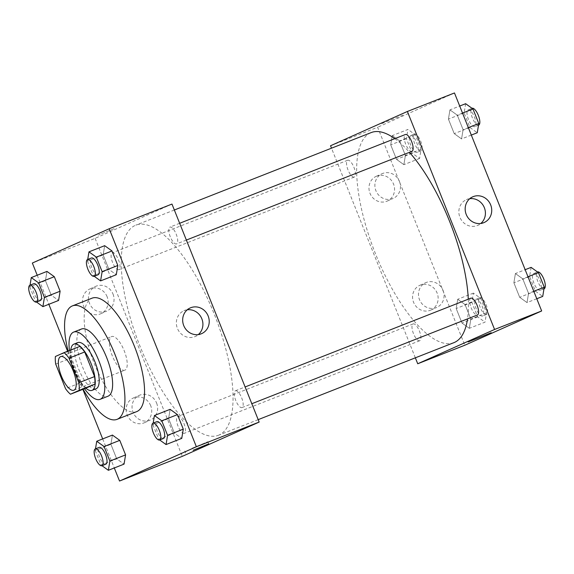 <?xml version="1.0" encoding="UTF-8"?>
<svg xmlns="http://www.w3.org/2000/svg" width="574" height="574" viewBox="0 0 574 574"><rect width="100%" height="100%" fill="white"/><g stroke="black" fill="none" stroke-linecap="round" stroke-linejoin="round"><path stroke-width="0.43" stroke-dasharray="2.87 2.15" d="M124.996 370.13A18.059 6.465 68.5 0 1 124.895 370.165A18.059 6.465 68.5 0 1 112.267 355.722A18.059 6.465 68.5 0 1 111.672 336.551A18.059 6.465 68.5 0 1 124.249 350.858A18.059 6.465 68.5 0 1 124.996 370.13M55.707 364.088L71.406 357.911L81.243 382.514L65.551 388.684M86.179 388.046A24.259 8.689 68.5 0 1 81.243 382.514M71.406 357.911A24.259 8.689 68.5 0 1 71.09 350.319L55.398 356.49M79.764 346.445L71.09 350.319M70.803 349.975A24.833 8.89 -111.5 0 0 74.842 370.876A24.833 8.89 -111.5 0 0 85.827 388.182M95.987 388.813A24.833 8.89 68.5 0 1 78.767 369.326A24.833 8.89 68.5 0 1 77.806 342.592M69.476 350.492A36.126 12.937 -111.5 0 0 75.072 370.976A36.126 12.937 -111.5 0 0 84.507 388.706M81.522 329.002A36.126 12.937 -111.5 0 0 82.921 367.891A36.126 12.937 -111.5 0 0 107.962 396.232M68.105 351.037A60.959 21.826 -111.5 0 0 74.792 371.514A60.959 21.826 -111.5 0 0 83.13 389.244M136.677 411.63A60.959 21.826 68.5 0 1 94.409 363.801A60.959 21.826 68.5 0 1 92.048 298.171M37.224 275.255L48.84 304.299M67.61 351.223L82.864 389.351M102.681 438.916L114.298 467.961M95.485 448.846L95.212 450.49L110.904 444.319L112.432 435.078L110.904 444.319L116.716 458.841L124.056 464.122L116.716 458.841L101.017 465.012L101.978 465.701M30.02 285.185L29.748 286.828L45.446 280.657L46.975 271.416L45.446 280.657L51.251 295.18L58.591 300.46L51.251 295.18L35.559 301.35L36.521 302.039M87.722 259.448L87.449 261.091L103.141 254.921L104.669 245.679L103.141 254.921L108.952 269.443L116.285 274.724L108.952 269.443L93.253 275.613L94.215 276.302M153.179 423.11L152.906 424.753L168.605 418.582L170.134 409.341L168.605 418.582L174.41 433.105L181.75 438.385L174.41 433.105L158.718 439.275L159.672 439.964M114.068 228.66L98.47 235.082L114.068 228.66M171.97 204.071L95.119 238.353L32.345 263.043M187.26 309.809A14.063 13.123 66 0 0 183.902 310.764A14.063 13.123 66 0 0 177.416 328.407A14.063 13.123 66 0 0 195.361 336.443A14.063 13.123 66 0 0 198.317 334.577M192.283 448.165L207.881 441.743L192.283 448.165M107.108 296.708A13.546 12.65 66 0 0 89.817 288.966A13.546 12.65 66 0 0 83.79 306.494A13.546 12.65 66 0 0 100.859 313.713A13.546 12.65 66 0 0 107.108 296.708M150.704 405.703A13.546 12.65 66 0 0 133.412 397.961A13.546 12.65 66 0 0 127.385 415.49A13.546 12.65 66 0 0 144.454 422.708A13.546 12.65 66 0 0 150.704 405.703M95.119 238.353L182.31 456.344M113.021 294.075A13.546 12.65 -114 0 1 106.771 311.072A13.546 12.65 -114 0 1 89.702 303.854A13.546 12.65 -114 0 1 95.729 286.333A13.546 12.65 -114 0 1 113.021 294.075M156.616 403.07A13.546 12.65 -114 0 1 150.366 420.068A13.546 12.65 -114 0 1 133.297 412.849A13.546 12.65 -114 0 1 139.324 395.328A13.546 12.65 -114 0 1 156.616 403.07M235.362 390.786A9.033 3.236 68.5 0 1 235.412 390.765A9.033 3.236 68.5 0 1 241.726 397.99A9.033 3.236 68.5 0 1 242.02 407.576A9.033 3.236 68.5 0 1 235.735 400.422A9.033 3.236 68.5 0 1 235.362 390.786M118.918 269.629A9.033 3.236 68.5 0 1 118.868 269.651A9.033 3.236 68.5 0 1 112.554 262.433A9.033 3.236 68.5 0 1 112.253 252.84A9.033 3.236 68.5 0 1 118.545 259.993A9.033 3.236 68.5 0 1 118.918 269.629M184.376 433.291A9.033 3.236 68.5 0 1 184.326 433.313A9.033 3.236 68.5 0 1 178.012 426.095A9.033 3.236 68.5 0 1 177.718 416.509A9.033 3.236 68.5 0 1 184.003 423.655A9.033 3.236 68.5 0 1 184.376 433.291M176.613 243.893A9.033 3.236 68.5 0 1 176.562 243.914A9.033 3.236 68.5 0 1 170.248 236.696A9.033 3.236 68.5 0 1 169.954 227.103A9.033 3.236 68.5 0 1 176.24 234.257A9.033 3.236 68.5 0 1 176.613 243.893M219.06 435.013A112.891 40.424 68.5 0 1 218.457 435.264A112.891 40.424 68.5 0 1 139.525 345.003A112.891 40.424 68.5 0 1 135.823 225.152A112.891 40.424 68.5 0 1 214.425 314.574A112.891 40.424 68.5 0 1 219.06 435.013M453.876 342.671A112.891 40.424 68.5 0 1 374.944 252.409A112.891 40.424 68.5 0 1 371.235 132.558M394.804 138.671A112.891 40.424 68.5 0 1 409.449 152.318M468.284 299.176A112.891 40.424 68.5 0 1 467.53 318.886M470.78 298.193A9.033 3.236 -111.5 0 0 471.154 307.829A9.033 3.236 -111.5 0 0 477.439 314.983M354.33 177.036A9.033 3.236 68.5 0 1 354.287 177.057A9.033 3.236 68.5 0 1 347.973 169.839A9.033 3.236 68.5 0 1 347.672 160.254A9.033 3.236 68.5 0 1 353.964 167.4A9.033 3.236 68.5 0 1 354.33 177.036M419.795 340.705A9.033 3.236 68.5 0 1 419.745 340.719A9.033 3.236 68.5 0 1 413.431 333.501A9.033 3.236 68.5 0 1 413.136 323.915A9.033 3.236 68.5 0 1 419.422 331.069A9.033 3.236 68.5 0 1 419.795 340.705M411.981 151.321A9.033 3.236 68.5 0 1 405.667 144.103A9.033 3.236 68.5 0 1 405.373 134.51M415.354 357.824L331.507 148.185M376.731 176.11A13.546 12.65 66 0 0 376.243 176.311A13.546 12.65 66 0 0 370.216 193.84A13.546 12.65 66 0 0 387.278 201.058A13.546 12.65 66 0 0 393.534 184.053A13.546 12.65 66 0 0 376.731 176.11M430.385 310.261A13.546 12.65 66 0 0 430.88 310.053A13.546 12.65 66 0 0 437.13 293.056A13.546 12.65 66 0 0 419.838 285.314A13.546 12.65 66 0 0 413.696 302.577A13.546 12.65 66 0 0 430.385 310.261M330.538 145.76L377.62 127.241L464.811 345.239M515.409 273.54L522.749 278.821L528.561 293.343L527.025 302.584L519.692 297.303L513.881 282.781L515.409 273.54L513.881 282.781L519.692 297.303L527.025 302.584L528.561 293.343L522.749 278.821L515.409 273.54L525.16 269.701M449.951 109.878L457.291 115.159L463.096 129.681L461.568 138.922L454.228 133.634L448.423 119.112L449.951 109.878L448.423 119.112L454.228 133.634L461.568 138.922L463.096 129.681L457.291 115.159L449.951 109.878L459.702 106.039M392.257 135.615L399.59 140.895L405.402 155.418L403.874 164.659L396.534 159.378L390.722 144.856L392.257 135.615L390.722 144.856L396.534 159.378L403.874 164.659L405.402 155.418L399.59 140.895L392.257 135.615L407.949 129.444L406.421 138.678L412.225 153.201L419.565 158.489L421.094 149.247L415.289 134.725L407.949 129.444M454.472 92.959L377.62 127.241M469.331 328.321L461.991 323.04L456.186 308.518L457.715 299.276L465.055 304.557L470.859 319.079L469.331 328.321L470.859 319.079L465.055 304.557L457.715 299.276L456.186 308.518L461.991 323.04L469.331 328.321L485.03 322.15L486.558 312.909L480.747 298.387L473.406 293.106L471.878 302.34L477.69 316.862L485.03 322.15M399.447 181.42A13.546 12.65 -114 0 1 393.19 198.417A13.546 12.65 -114 0 1 376.121 191.199A13.546 12.65 -114 0 1 382.155 173.678A13.546 12.65 -114 0 1 399.447 181.42M443.042 290.415A13.546 12.65 -114 0 1 436.785 307.42A13.546 12.65 -114 0 1 419.723 300.195A13.546 12.65 -114 0 1 425.75 282.673A13.546 12.65 -114 0 1 443.042 290.415M381.717 123.604L404.031 114.75L381.717 123.604M469.769 198.697A14.063 13.123 66 0 0 466.404 199.652A14.063 13.123 66 0 0 460.032 217.568A14.063 13.123 66 0 0 477.353 225.546A14.063 13.123 66 0 0 477.862 225.331A14.063 13.123 66 0 0 480.818 223.473M491.222 332.741L468.162 341.961M381.717 123.611L404.031 114.75L381.717 123.611M531.108 267.369L529.58 276.603L535.384 291.126L542.724 296.414M540.27 290.272A9.033 3.236 68.5 0 1 540.22 290.293A9.033 3.236 68.5 0 1 533.906 283.075A9.033 3.236 68.5 0 1 533.612 273.482A9.033 3.236 68.5 0 1 539.897 280.636A9.033 3.236 68.5 0 1 540.27 290.272M529.58 276.603L513.881 282.781M535.384 291.126L519.692 297.303M536.776 298.745L527.025 302.584M533.791 291.283L528.561 293.343M527.987 276.761L522.749 278.821M544.145 288.751A9.033 3.236 68.5 0 1 537.831 281.533A9.033 3.236 68.5 0 1 537.529 271.94M465.643 103.707L464.115 112.942L469.927 127.464L477.259 132.752M474.806 126.61A9.033 3.236 68.5 0 1 474.763 126.632A9.033 3.236 68.5 0 1 468.441 119.406A9.033 3.236 68.5 0 1 468.147 109.821A9.033 3.236 68.5 0 1 474.433 116.974A9.033 3.236 68.5 0 1 474.806 126.61M464.115 112.942L448.423 119.112M469.927 127.464L454.228 133.634M471.319 135.084L461.568 138.922M468.334 127.622L463.096 129.681M462.522 113.1L457.291 115.159M478.68 125.089A9.033 3.236 68.5 0 1 472.366 117.864A9.033 3.236 68.5 0 1 472.072 108.278M482.569 316.009A9.033 3.236 68.5 0 1 482.526 316.03A9.033 3.236 68.5 0 1 476.212 308.812A9.033 3.236 68.5 0 1 475.911 299.219A9.033 3.236 68.5 0 1 482.203 306.373A9.033 3.236 68.5 0 1 482.569 316.009M473.406 293.106L457.715 299.276M471.878 302.34L456.186 308.518M477.69 316.862L461.991 323.04M486.558 312.909L470.859 319.079M480.747 298.387L465.055 304.557M486.494 314.466A9.033 3.236 68.5 0 1 486.451 314.487A9.033 3.236 68.5 0 1 480.129 307.269A9.033 3.236 68.5 0 1 479.835 297.676A9.033 3.236 68.5 0 1 486.128 304.83A9.033 3.236 68.5 0 1 486.494 314.466M417.111 152.347A9.033 3.236 68.5 0 1 417.061 152.368A9.033 3.236 68.5 0 1 410.747 145.15A9.033 3.236 68.5 0 1 410.453 135.557A9.033 3.236 68.5 0 1 416.738 142.711A9.033 3.236 68.5 0 1 417.111 152.347M406.421 138.678L390.722 144.856M412.225 153.201L396.534 159.378M419.565 158.489L403.874 164.659M421.094 149.247L405.402 155.418M415.289 134.725L399.59 140.895M421.036 150.804A9.033 3.236 68.5 0 1 420.986 150.826A9.033 3.236 68.5 0 1 414.672 143.6A9.033 3.236 68.5 0 1 414.378 134.015A9.033 3.236 68.5 0 1 420.663 141.168A9.033 3.236 68.5 0 1 421.036 150.804M152.906 424.753L158.718 439.275M163.554 438.443A9.033 3.236 68.5 0 1 157.233 431.218A9.033 3.236 68.5 0 1 156.939 421.632M168.605 418.582L174.41 433.105M87.449 261.091L93.253 275.613M98.089 274.781A9.033 3.236 68.5 0 1 91.775 267.556A9.033 3.236 68.5 0 1 91.481 257.97M103.141 254.921L108.952 269.443M95.212 450.49L101.017 465.012M105.853 464.179A9.033 3.236 68.5 0 1 99.539 456.954A9.033 3.236 68.5 0 1 99.245 447.368M110.904 444.319L116.716 458.841M29.748 286.828L35.559 301.35M40.395 300.518A9.033 3.236 68.5 0 1 34.081 293.292A9.033 3.236 68.5 0 1 33.78 283.707M45.446 280.657L51.251 295.18M73.888 390.227L124.895 370.165M60.665 356.612L111.672 336.551M190.216 307.944L183.902 310.764M201.675 333.623L195.361 336.443M208.721 443.853L207.881 441.743M185.66 453.08L184.821 450.963M100.859 313.713L106.771 311.072M89.817 288.966L95.729 286.333M144.454 422.708L150.366 420.068M133.412 397.961L139.324 395.328M174.338 210.005L135.823 225.152M258.192 419.637L218.457 435.264M242.02 407.576L251.821 403.723M235.412 390.765L245.112 386.955M347.672 160.254L112.253 252.84M354.287 177.057L118.868 269.651M413.136 323.915L177.718 416.509M419.745 340.719L184.326 433.313M179.655 223.286L169.954 227.103M186.363 240.061L176.562 243.914M387.278 201.058L393.19 198.417M376.243 176.311L382.155 173.678M430.88 310.053L436.785 307.42M419.838 285.314L425.75 282.673M472.718 196.832L466.404 199.652M484.176 222.511L477.862 225.331M537.486 271.961L533.612 273.482M543.98 288.815L540.22 290.293M472.022 108.299L468.147 109.821M478.522 125.154L474.763 126.632M479.835 297.676L475.911 299.219M486.451 314.487L482.526 316.03M414.378 134.015L410.453 135.557M420.986 150.826L417.061 152.368"/><path stroke-width="0.86" d="M73.989 390.191A18.059 6.465 68.5 0 1 73.888 390.227A18.059 6.465 68.5 0 1 61.26 375.783A18.059 6.465 68.5 0 1 60.665 356.612A18.059 6.465 68.5 0 1 73.242 370.919A18.059 6.465 68.5 0 1 73.989 390.191M78.846 382.75L69.009 358.154A24.259 8.689 68.5 0 0 64.066 352.623L55.398 356.49A24.259 8.689 68.5 0 0 55.707 364.088L65.551 388.684A24.259 8.689 68.5 0 0 70.487 394.216L79.162 390.349A24.259 8.689 68.5 0 0 78.846 382.75L94.545 376.58L84.701 351.977L69.009 358.154M70.487 394.216L86.179 388.046L94.853 384.178L79.162 390.349M64.066 352.623L79.764 346.445A24.259 8.689 68.5 0 1 84.701 351.977M94.545 376.58A24.259 8.689 68.5 0 1 94.853 384.178M85.827 388.182A24.833 8.89 -111.5 0 0 92.062 390.356A24.833 8.89 -111.5 0 0 91.244 363.995A24.833 8.89 -111.5 0 0 73.881 344.135A24.833 8.89 -111.5 0 0 70.803 349.975M73.881 344.135L77.806 342.592A24.833 8.89 68.5 0 1 95.097 362.266A24.833 8.89 68.5 0 1 96.116 388.763A24.833 8.89 68.5 0 1 95.987 388.813L92.062 390.356M84.507 388.706A36.126 12.937 -111.5 0 0 100.12 399.325A36.126 12.937 -111.5 0 0 98.936 360.967A36.126 12.937 -111.5 0 0 73.673 332.088A36.126 12.937 -111.5 0 0 69.476 350.492M100.12 399.325L107.962 396.232A36.126 12.937 -111.5 0 0 106.778 357.882A36.126 12.937 -111.5 0 0 81.522 329.002L73.673 332.088M83.13 389.244A60.959 21.826 -111.5 0 0 117.053 419.35A60.959 21.826 -111.5 0 0 115.058 354.632A60.959 21.826 -111.5 0 0 72.432 305.885A60.959 21.826 -111.5 0 0 68.105 351.037M72.432 305.885L92.048 298.171A60.959 21.826 68.5 0 1 134.495 346.459A60.959 21.826 68.5 0 1 136.999 411.493A60.959 21.826 68.5 0 1 136.677 411.63L117.053 419.35M114.298 467.961L119.535 481.041L196.38 446.759L109.189 228.761L32.345 263.043L37.224 275.255M48.84 304.299L67.61 351.223M82.864 389.351L102.681 438.916M101.978 465.701A9.033 3.236 68.5 0 1 101.928 465.722A9.033 3.236 68.5 0 1 95.614 458.504A9.033 3.236 68.5 0 1 95.32 448.911A9.033 3.236 68.5 0 1 101.605 456.065A9.033 3.236 68.5 0 1 101.978 465.701L108.357 470.293L124.056 464.122L125.584 454.888L119.772 440.366L112.432 435.078L96.741 441.248L95.485 448.846M36.521 302.039A9.033 3.236 68.5 0 1 36.471 302.06A9.033 3.236 68.5 0 1 30.157 294.835A9.033 3.236 68.5 0 1 29.862 285.249A9.033 3.236 68.5 0 1 36.148 292.403A9.033 3.236 68.5 0 1 36.521 302.039L42.899 306.631L58.591 300.46L60.119 291.219L54.315 276.697L46.975 271.416L31.283 277.586L30.02 285.185M94.215 276.302A9.033 3.236 68.5 0 1 94.165 276.324A9.033 3.236 68.5 0 1 87.851 269.098A9.033 3.236 68.5 0 1 87.557 259.513A9.033 3.236 68.5 0 1 93.842 266.666A9.033 3.236 68.5 0 1 94.215 276.302L100.593 280.894L116.285 274.724L117.821 265.482L112.009 250.96L104.669 245.679L88.977 251.85L87.722 259.448M159.672 439.964A9.033 3.236 68.5 0 1 159.629 439.985A9.033 3.236 68.5 0 1 153.315 432.76A9.033 3.236 68.5 0 1 153.014 423.174A9.033 3.236 68.5 0 1 159.307 430.328A9.033 3.236 68.5 0 1 159.672 439.964L166.051 444.556L181.75 438.385L183.278 429.144L177.466 414.622L170.134 409.341L154.435 415.511L153.179 423.11M119.535 481.041L182.31 456.344L259.161 422.069L171.97 204.071L109.189 228.761M183.73 325.587A14.063 13.123 -114 0 1 190.216 307.944A14.063 13.123 -114 0 1 207.932 315.435A14.063 13.123 -114 0 1 201.675 333.623A14.063 13.123 -114 0 1 183.73 325.587M259.161 422.069L196.38 446.759M198.317 334.577A14.063 13.123 66 0 0 201.618 318.254A14.063 13.123 66 0 0 187.26 309.809M193.129 450.281L208.721 443.853L193.129 450.281M467.53 318.886A112.891 40.424 68.5 0 1 454.479 342.42A112.891 40.424 68.5 0 1 453.876 342.671L258.192 419.637M174.338 210.005L371.235 132.558A112.891 40.424 68.5 0 1 394.804 138.671M409.449 152.318A112.891 40.424 68.5 0 1 468.284 299.176M251.821 403.723L477.439 314.983A9.033 3.236 -111.5 0 0 477.145 305.397A9.033 3.236 -111.5 0 0 470.831 298.179A9.033 3.236 -111.5 0 0 470.78 298.193M179.655 223.286L405.373 134.51A9.033 3.236 68.5 0 1 411.658 141.663A9.033 3.236 68.5 0 1 412.032 151.299A9.033 3.236 68.5 0 1 411.981 151.321L186.363 240.061M417.729 363.758L494.58 329.476L407.389 111.478L454.472 92.959L541.662 310.957L464.811 345.239L417.729 363.758L415.354 357.824M331.507 148.185L330.538 145.76L407.389 111.478M483.667 222.726A14.063 13.123 -114 0 1 466.346 214.755A14.063 13.123 -114 0 1 472.718 196.832A14.063 13.123 -114 0 1 490.433 204.33A14.063 13.123 -114 0 1 484.176 222.511A14.063 13.123 -114 0 1 483.667 222.726M541.662 310.957L494.58 329.476M468.162 341.968L491.222 332.741M480.818 223.473A14.063 13.123 66 0 0 484.119 207.142A14.063 13.123 66 0 0 469.769 198.697M536.776 298.745L542.724 296.414L544.252 287.172L538.441 272.65L531.108 267.369L525.16 269.701M544.252 287.172L533.791 291.283M538.441 272.65L527.987 276.761M537.486 271.961L537.529 271.94A9.033 3.236 68.5 0 1 543.822 279.093A9.033 3.236 68.5 0 1 544.188 288.729A9.033 3.236 68.5 0 1 544.145 288.751L543.98 288.815M471.319 135.084L477.259 132.752L478.795 123.51L472.983 108.988L465.643 103.707L459.702 106.039M478.795 123.51L468.334 127.622M472.983 108.988L462.522 113.1M472.022 108.299L472.072 108.278A9.033 3.236 68.5 0 1 478.357 115.431A9.033 3.236 68.5 0 1 478.73 125.067A9.033 3.236 68.5 0 1 478.68 125.089L478.522 125.154M166.051 444.556L167.586 435.322L161.775 420.799L154.435 415.511M153.014 423.174L156.939 421.632A9.033 3.236 68.5 0 1 163.231 428.785A9.033 3.236 68.5 0 1 163.597 438.421A9.033 3.236 68.5 0 1 163.554 438.443L159.629 439.985M181.75 438.385L183.278 429.144L167.586 435.322M183.278 429.144L177.466 414.622L161.775 420.799M177.466 414.622L170.134 409.341M100.593 280.894L102.122 271.66L96.317 257.138L88.977 251.85M87.557 259.513L91.481 257.97A9.033 3.236 68.5 0 1 97.767 265.123A9.033 3.236 68.5 0 1 98.14 274.759A9.033 3.236 68.5 0 1 98.089 274.781L94.165 276.324M116.285 274.724L117.821 265.482L102.122 271.66M117.821 265.482L112.009 250.96L96.317 257.138M112.009 250.96L104.669 245.679M108.357 470.293L109.885 461.058L104.081 446.536L96.741 441.248M95.32 448.911L99.245 447.368A9.033 3.236 68.5 0 1 105.53 454.522A9.033 3.236 68.5 0 1 105.903 464.158A9.033 3.236 68.5 0 1 105.853 464.179L101.928 465.722M124.056 464.122L125.584 454.888L109.885 461.058M125.584 454.888L119.772 440.366L104.081 446.536M119.772 440.366L112.432 435.078M42.899 306.631L44.428 297.397L38.616 282.874L31.283 277.586M29.862 285.249L33.78 283.707A9.033 3.236 68.5 0 1 40.072 290.86A9.033 3.236 68.5 0 1 40.445 300.496A9.033 3.236 68.5 0 1 40.395 300.518L36.471 302.06M58.591 300.46L60.119 291.219L44.428 297.397M60.119 291.219L54.315 276.697L38.616 282.874M54.315 276.697L46.975 271.416M245.112 386.955L470.831 298.179"/></g></svg>
